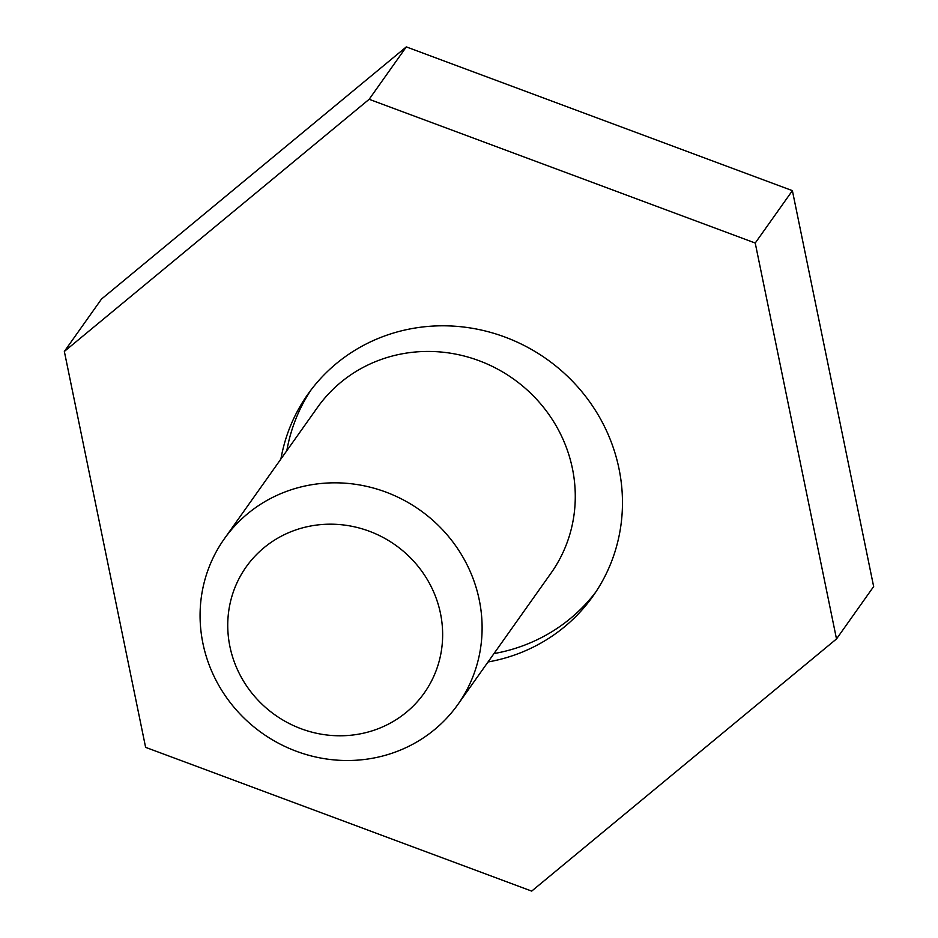 <?xml version="1.0" encoding="UTF-8"?>
<svg xmlns="http://www.w3.org/2000/svg" width="938" height="938" viewBox="0 0 938 938"><rect width="100%" height="100%" fill="white"/><g stroke="black" fill="none" stroke-linecap="round" stroke-linejoin="round"><path stroke-width="1.41" d="M202.913 643.351A143.174 136.62 35.3 0 1 224.299 538.858A143.174 136.62 35.3 0 1 368.681 486.834A143.174 136.62 35.3 0 1 479.271 599.992A143.174 136.62 35.3 0 1 457.885 704.485A143.174 136.62 35.3 0 1 313.503 756.497A143.174 136.62 35.3 0 1 202.913 643.351M224.299 538.858L317.466 407.467A143.174 136.62 35.3 0 1 461.859 355.455A143.174 136.62 35.3 0 1 572.438 468.601A143.174 136.62 35.3 0 1 551.052 573.095L457.885 704.485M229.904 646.505A109.101 104.106 35.3 0 1 313.749 525.479A109.101 104.106 35.3 0 1 440.485 613.464A109.101 104.106 35.3 0 1 356.651 734.489A109.101 104.106 35.3 0 1 229.904 646.505M488.03 661.97A174.667 166.683 -144.7 0 0 592.91 596.228A174.667 166.683 -144.7 0 0 593.531 407.479A174.667 166.683 -144.7 0 0 416.085 327.878A174.667 166.683 -144.7 0 0 307.945 394.159A174.667 166.683 -144.7 0 0 280.896 459.045M493.974 653.587A174.667 166.683 -144.7 0 0 595.818 591.995M64.347 351.445L101.492 299.058L406.306 46.9L792.387 190.649L873.653 586.555L836.508 638.942L531.694 891.1L145.613 747.351L64.347 351.445L369.162 99.287L755.231 243.036L836.508 638.942M406.306 46.9L369.162 99.287M792.387 190.649L755.231 243.036M310.982 390.02A174.667 166.683 -144.7 0 0 286.829 450.662"/></g></svg>
